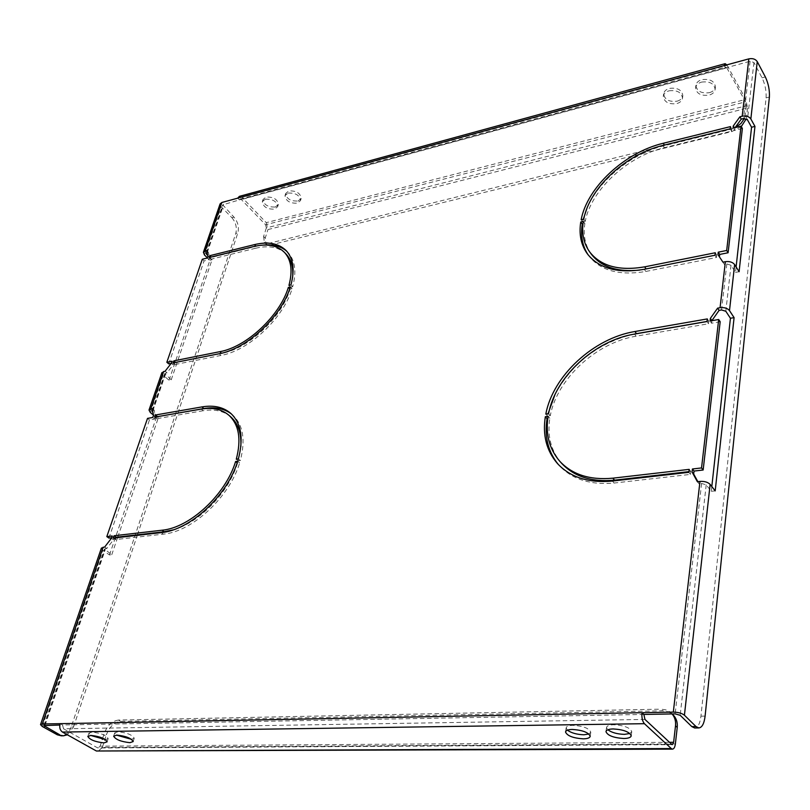 <?xml version="1.0" encoding="UTF-8"?>
<svg xmlns="http://www.w3.org/2000/svg" width="810" height="810" viewBox="0 0 810 810"><rect width="100%" height="100%" fill="white"/><g stroke="black" fill="none" stroke-linecap="round" stroke-linejoin="round"><path stroke-width="0.61" stroke-dasharray="4.05 3.04" d="M105.411 739.611L108.165 738.548C106.211 735.207 100.794 733.07 91.925 732.119L88.908 733.182L90.609 735.419M588.9 734.012L590.794 732.189C589.143 728.281 583.18 726.003 572.913 725.335C568.752 725.466 566.494 726.317 566.149 727.896L567.425 730.185M131.544 739.338L134.227 738.224C132.293 734.842 126.846 732.685 117.895 731.754L114.726 732.878L116.377 735.105M629.896 733.495L631.749 731.622C630.109 727.684 624.095 725.395 613.727 724.758C609.302 724.899 606.903 725.811 606.538 727.491L607.834 729.79M265.295 199.199C272.778 198.916 276.909 201.406 277.668 206.672L274.661 209.142C267.189 209.405 263.078 206.904 262.339 201.639L265.295 199.199M275.349 207.006L278.346 204.535C277.587 199.26 273.476 196.769 265.984 197.053L263.027 199.503C263.776 204.778 267.877 207.279 275.349 207.006M669.03 90.831C677.15 89.9 681.635 92.36 682.496 98.212C682.01 100.825 680.076 102.637 676.694 103.629C668.594 104.53 664.129 102.05 663.299 96.188C663.785 93.616 665.698 91.834 669.03 90.831M677.049 101.199C680.43 100.207 682.364 98.405 682.84 95.782C681.99 89.93 677.504 87.47 669.404 88.401C666.063 89.414 664.159 91.196 663.673 93.768C664.504 99.63 668.959 102.111 677.049 101.199M288.087 193.074C295.63 192.76 299.771 195.261 300.52 200.586L297.402 203.168C289.869 203.472 285.748 200.961 285.009 195.635L288.087 193.074M298.06 201.022L301.188 198.43C300.439 193.104 296.298 190.593 288.775 190.917L285.687 193.489C286.426 198.815 290.547 201.326 298.06 201.022M701.581 82.093C709.722 81.111 714.238 83.551 715.129 89.414C714.653 92.168 712.628 94.081 709.054 95.134C700.923 96.086 696.428 93.626 695.577 87.753C696.053 85.05 698.048 83.167 701.581 82.093M709.378 92.684C712.952 91.631 714.967 89.728 715.453 86.964C714.562 81.101 710.046 78.661 701.916 79.643C698.392 80.716 696.387 82.6 695.912 85.313C696.762 91.186 701.247 93.646 709.378 92.684M586.804 208.767C598.529 180.397 631.496 153.475 664.666 145.527L731.815 128.952L731.551 131.159L664.342 147.693C627.163 156.411 590.996 190.148 585.265 221.312L582.684 221.889L583.271 219.287M688.915 471.643L690.819 471.43L690.464 474.397L614.142 483.043C590.47 485.19 572.164 479.348 559.224 465.497L558.353 464.515M561.492 463.188C551.023 450.988 547.135 436.023 549.828 418.284L547.773 418.588M707.008 321.438L708.811 321.125L708.497 323.747L636.123 336.201C596.201 342.579 557.067 378.898 550.304 415.641L547.54 416.046L548.036 413.748M554.89 394.814C571.404 364.146 596.747 344.139 630.929 334.783M639.606 270.094L716.728 255.018L716.425 257.489L645.813 271.451C619.488 275.876 600.514 270.702 588.9 255.93L588.141 254.856M591.219 254.046C585.164 245.521 583.048 235.356 584.861 223.55L582.987 223.965M286.963 251.465L287.854 252.335C295.083 260.172 296.693 271.623 292.693 286.71L290.709 287.145L292.613 277.263M286.021 253.996C278.873 247.07 268.717 245.157 255.555 248.265L253.834 246.513M263.452 245.076L255.859 246.058M255.555 248.265L210.853 259.261L211.491 257.398L256.162 246.372M175.699 362.495L221.656 353.363C248.356 348.745 281.677 317.54 290.091 289.17L292.086 288.725C283.389 318.208 248.731 350.679 220.978 355.438L175 364.53L175.598 362.414M173.117 529.902C199.442 522.693 228.754 492.298 237.543 463.178L239.638 462.885C229.574 496.986 192.294 531.745 163.336 534.154L115.384 539.592L116.002 537.789M231.589 414.102L232.561 414.912C243.101 424.693 245.693 439.901 240.337 460.546L238.251 460.849L240.813 446.847M230.739 416.836C223.611 410.903 214.417 408.858 203.148 410.731L201.234 409.091M203.148 410.731L156.532 418.75L157.231 416.704M736.108 266.935L735.51 272.393L731.015 265.275L726.813 263.969L724.413 264.435L719.412 256.821M711.838 320.699L711.544 323.22L710.046 321.013M720.181 321.732L711.544 323.22M711.808 486.557L711.281 491.305L706.209 484.836L701.602 483.469L699 483.762L697.845 481.646M644.962 719.432L63.544 728.787L62.512 724.98L59.829 725.031M42.282 726.459L102.87 550.314L109.502 554.951L111.77 554.708L104.47 549.069L106.809 548.471L113.471 539.814L114.271 537.465L111.567 537.779M108.915 538.083L149.455 419.965L154.68 419.074L152.736 417.484M152.604 410.467L154.204 410.184L155.409 416.937L154.68 419.074M150.285 412.472L163.114 375.172L169.047 380.244L171.224 379.829L164.754 373.613L167.022 372.762L173.168 364.895L173.867 362.86L171.204 363.386M168.713 363.882L204.049 260.931L209.071 259.696L207.319 258.005M207.087 252.558L208.322 252.244L209.699 257.843L209.071 259.696M177.947 413.039L237.856 232.905C239.223 227.144 237.927 221.879 233.958 217.12L222.72 204.849L239.375 199.898L237.705 198.156M724.16 65.6L725.456 67.949L239.375 199.898L240.145 199.078L241.36 199.564L726.803 67.848L725.922 67.068L725.456 67.949L750.09 61.266L753.918 62.502L762.058 77.821C765.106 84.311 766.452 91.003 766.088 97.889L700.944 716.172C700.022 723.522 697.967 727.461 694.788 727.987M735.105 127.605L734.376 130.461L733.04 128.122M742.375 128.496L734.376 130.461M163.114 375.172L161.899 372.661M233.958 217.12L231.873 217.667L221.09 206.661L220.087 203.917M643.849 714.44L62.512 724.98L60.163 723.664M63.544 728.787L97.433 747.782L671.763 744.39M239.385 196.354L242.079 197.438L727.107 65.367L726.813 64.871M726.803 67.848L745.534 101.847L265.579 224.765L241.36 199.564M727.107 65.367L745.818 99.397L266.257 222.659L242.079 197.438M102.87 550.314L101.392 548.107M231.873 217.667C235.852 222.426 237.148 227.681 235.771 233.442L237.856 232.905M67.392 734.812L73.578 726.853L71.239 726.894L235.771 233.442M71.239 726.894C69.174 732.432 65.883 735.409 61.378 735.824M109.502 554.951L156.36 417.464L153.414 415.044M169.047 380.244L209.922 260.283L207.39 257.813M73.578 726.853L137.265 535.359M137.447 534.813L177.916 413.12M171.224 379.829L212.038 259.757L207.846 255.677M117.774 537.06L158.557 417.079L157.95 416.583M157.869 416.512L152.958 412.472M111.77 554.708L117.582 537.607M209.699 257.843L207.957 256.142M173.168 364.895L171.295 363.265M173.867 362.86L171.993 361.23M167.022 372.762L165.139 371.152M208.322 252.244L206.59 250.553M204.049 260.931L202.298 259.251M209.922 260.283L212.038 259.757M175 364.53L173.127 362.9M292.086 288.725L290.334 286.953M290.709 287.145L288.947 285.373M210.853 259.261L209.112 257.57M292.693 286.71L290.942 284.928M669.536 742.314L100.146 746.162L98.152 747.984L97.433 747.782M675.368 743.924L102.364 747.407L97.98 751.427M100.146 746.162L102.303 739.419M102.708 738.163L104.227 733.414L106.434 734.68C109.573 726.702 114.291 722.257 120.599 721.356L662.661 710.815L668.29 711.767L672.978 714.734M102.364 747.407L106.434 734.68M672.077 713.934L669.404 711.565L665.8 709.833L660.93 709.155L662.661 710.815M120.599 721.356L118.412 720.07L660.93 709.155M118.412 720.07C112.114 720.981 107.386 725.426 104.227 733.414M265.579 224.765L266.338 227.924L746.324 105.766L745.534 101.847M266.257 222.659L267.938 229.584L747.559 107.993L745.818 99.397M267.594 244.843L265.913 243.85L265.224 238.069L267.938 229.584M265.224 238.069L263.615 236.419L266.338 227.924M746.324 105.766L745.2 115.658L746.283 118.807M747.559 107.993L746.435 117.885M741.282 126.562L731.906 131.564L270.641 244.934M263.615 236.419L264.303 242.19L269.649 243.142L271.259 244.802M731.906 131.564L730.64 129.357L269.649 243.142M730.64 129.357L735.419 127.524M744.441 118.442L745.2 115.658M155.409 416.937L153.465 415.348M113.471 539.814L111.375 538.316M114.271 537.465L112.185 535.967M106.809 548.471L104.703 546.983M154.204 410.184L152.27 408.584M149.455 419.965L147.511 418.385M156.36 417.464L158.557 417.079M115.384 539.592L113.289 538.103M239.638 462.885L237.664 461.234M238.251 460.849L236.287 459.199M156.532 418.75L154.599 417.16M240.337 460.546L238.373 458.895M699 483.762L697.37 481.697M715.189 490.89L711.281 491.305M719.401 256.902L717.964 254.644M724.413 264.435L722.976 262.177M739.105 271.704L735.51 272.393M716.425 257.489L714.987 255.231M584.861 223.55L583.332 221.424M716.728 255.018L715.281 252.76M550.304 415.641L548.572 413.667M547.54 416.046L545.808 414.072M708.811 321.125L707.312 318.917M708.497 323.747L706.998 321.54M690.464 474.397L688.834 472.331M549.828 418.284L548.097 416.31M690.819 471.43L689.188 469.365M585.265 221.312L583.737 219.186M582.684 221.889L581.155 219.763M731.815 128.952L730.478 126.603M731.551 131.159L730.215 128.81M726.813 263.969L721.538 309.947M701.602 483.469L675.145 713.873M44.641 725.304L105.29 548.633M152.726 410.437L165.564 373.056M206.904 252.598L223.53 204.191M750.09 61.266L743.519 118.564M731.015 265.275L725.821 311.263M706.209 484.836L680.177 715.291M152.756 411.318L165.301 374.746M204.464 254.978L221.09 206.661M207.147 252.811L223.175 206.094M45.016 725.294L105.138 550.071M753.918 62.502L747.448 119.819M765.359 76.95L762.058 77.821M766.088 97.889L769.389 97.048M705.105 716.101L700.944 716.172M220.978 355.438L219.135 353.757M163.336 534.154L161.261 532.615M645.813 271.451L644.294 269.284M636.123 336.201L634.534 334.084M614.142 483.043L612.421 481.059M664.342 147.693L662.924 145.435M108.165 738.548L107.112 741.828M590.794 732.189L590.206 736.3M134.227 738.224L133.194 741.555M631.749 731.622L631.213 735.794M278.346 204.535L277.668 206.672M682.84 95.782L682.496 98.212M301.188 198.43L300.52 200.586M715.453 86.964L715.129 89.414M151.915 410.974L164.754 373.613M206.105 253.236L222.72 204.849M240.145 199.078L725.922 67.068M43.831 725.588L104.47 549.069M695.912 85.313L695.577 87.753M285.687 193.489L285.009 195.635M663.673 93.768L663.299 96.188M263.027 199.503L262.339 201.639M606.538 727.491L605.981 731.541M114.726 732.878L113.694 736.128M566.149 727.896L565.532 731.886M88.908 733.182L87.855 736.391M287.854 252.335L286.132 250.553M672.32 744.653L98.152 747.984M232.561 414.912L230.648 413.252M265.913 243.85L264.303 242.19M672.148 713.934L671.257 713.063M588.9 255.93L587.341 253.814M559.224 465.497L557.462 463.553"/><path stroke-width="1.21" d="M104.044 742.881L107.112 741.828C105.148 738.507 99.731 736.371 90.862 735.419L87.834 736.462C89.799 739.783 95.205 741.93 104.044 742.881M90.609 735.419L105.411 739.611M583.332 738.841C587.544 738.74 589.842 737.89 590.206 736.3C588.546 732.412 582.572 730.124 572.295 729.446C568.124 729.567 565.866 730.417 565.522 731.987C567.162 735.865 573.095 738.153 583.332 738.841M567.425 730.185C571.414 733.03 576.912 734.548 583.929 734.771L588.9 734.012M129.965 742.669L133.194 741.555C131.26 738.183 125.803 736.037 116.843 735.095L113.673 736.199C115.607 739.571 121.044 741.717 129.965 742.669M116.377 735.105L131.544 739.338M623.913 738.507C628.398 738.396 630.838 737.485 631.213 735.794C629.562 731.875 623.538 729.587 613.16 728.939C608.725 729.071 606.326 729.972 605.961 731.643C607.591 735.551 613.575 737.839 623.913 738.507M607.834 729.79C611.803 732.625 617.341 734.154 624.459 734.356L629.896 733.495M583.737 219.186C589.498 188.001 625.715 154.204 662.924 145.435L730.215 128.81L730.478 126.603L663.248 143.269C624.652 152.401 587.149 187.424 581.155 219.763L583.737 219.186M548.572 413.667C555.376 376.883 594.581 340.504 634.534 334.084L706.998 321.54L707.312 318.917L634.918 331.523C593.477 338.236 552.896 375.921 545.808 414.072L548.572 413.667M113.289 538.103L161.261 532.615C190.228 530.175 227.559 495.366 237.664 461.234L235.578 461.538C225.798 494.383 189.925 527.826 162.03 530.216L114.088 535.754L113.289 538.103M173.127 362.9L219.135 353.757C246.888 348.968 281.596 316.447 290.334 286.953L288.34 287.398C279.885 315.789 246.523 347.034 219.804 351.682L173.826 360.865L173.127 362.9M288.947 285.373L290.942 284.928C294.962 269.841 293.352 258.38 286.132 250.553C278.711 243.344 268.15 241.36 254.451 244.62L209.749 255.707L209.112 257.57L253.834 246.513C267.006 243.395 277.162 245.298 284.3 252.224C291.276 259.767 292.825 270.824 288.947 285.373M236.287 459.199L238.373 458.895C243.749 438.23 241.177 423.012 230.648 413.252C223.246 407.055 213.668 404.939 201.933 406.914L155.328 415.024L154.599 417.16L201.234 409.091C212.503 407.207 221.697 409.232 228.815 415.176C238.99 424.592 241.481 439.263 236.287 459.199M714.987 255.231L715.281 252.76L644.659 266.854C619.204 271.188 600.868 266.207 589.67 251.92C583.615 243.405 581.499 233.239 583.332 221.424L580.75 222.001C578.816 234.323 581.013 244.934 587.341 253.814C598.954 268.576 617.939 273.729 644.294 269.284L714.987 255.231M688.834 472.331L689.188 469.365L612.856 478.173C589.933 480.3 572.235 474.65 559.74 461.234C549.261 449.034 545.383 434.059 548.097 416.31L545.332 416.715C542.467 435.223 546.507 450.836 557.462 463.553C570.402 477.394 588.718 483.236 612.421 481.059L688.834 472.331M754.96 126.4L739.105 271.704L734.629 264.576C732.635 262.126 729.557 261.174 725.375 261.701L722.976 262.177L717.964 254.644L718.257 252.163L726.671 250.482L741.049 126.137L733.04 128.122L733.303 125.904L739.925 116.772L742.193 116.205C746.131 115.516 749.017 116.438 750.85 118.969L754.96 126.4L751.569 127.231L736.108 266.935M726.813 64.871L725.163 63.666L724.16 65.6L748.825 58.877C752.662 58.138 755.467 59.049 757.239 61.601L765.359 76.95C768.396 83.46 769.743 90.153 769.389 97.048L705.105 716.101C704.163 723.603 702.078 727.552 698.838 727.937L694.646 727.987L691.811 726.6L680.177 715.291L675.145 713.873L643.849 714.44L641.986 712.699C641.591 717.63 642.401 721.295 644.426 723.694L62.451 732.058C59.96 730.235 59.201 727.441 60.163 723.664L42.292 723.998L40.52 724.626L42.282 726.459L57.338 734.812L63.514 735.794L67.392 734.812M203.431 252.214L220.087 203.917L221.849 202.48L237.705 198.156L239.385 196.354L725.112 63.686M207.39 257.813L204.464 254.978L203.401 252.295L206.59 250.553L207.957 256.142L207.319 258.005L202.298 259.251L166.84 362.262L171.993 361.23L171.295 363.265L165.139 371.152L161.899 372.661L149.04 409.951M153.414 415.044L150.285 412.472L149.01 410.022L152.27 408.584L153.465 415.348L152.736 417.484L147.511 418.385L106.819 536.595L112.185 535.967L111.375 538.316L104.703 546.983L101.392 548.107L40.53 724.585M691.811 726.6L696.013 726.55L684.42 715.21C681.929 713.256 678.233 712.213 673.312 712.101L60.163 723.664M734.093 317.631L715.189 490.89L710.137 484.41C707.91 482.163 704.528 481.16 699.982 481.413L697.37 481.697L692.054 471.967L692.408 468.99L701.541 467.937L718.693 319.515L710.046 321.013L710.36 318.381L717.609 308.154L720.06 307.719C724.312 307.243 727.461 308.205 729.496 310.615L734.093 317.631L730.428 318.259L711.808 486.557M583.271 219.287L586.804 208.767M559.74 461.234L561.492 463.188C573.986 476.604 591.675 482.264 614.567 480.158L688.915 471.643M547.773 418.588L547.064 418.689L545.332 416.715M558.353 464.515C548.056 451.919 544.29 436.641 547.064 418.689M707.008 321.438L636.498 333.639L634.918 331.523M548.036 413.748L554.89 394.814M630.929 334.783L636.498 333.639M639.606 270.094C617.291 272.281 601.162 266.935 591.219 254.046L589.67 251.92M582.987 223.965L582.279 224.127L580.75 222.001M588.141 254.856C582.39 246.159 580.436 235.912 582.279 224.127M292.613 277.263C293.453 267.28 291.256 259.524 286.021 253.996L284.3 252.224M286.963 251.465C281.131 246.24 273.294 244.114 263.452 245.076M116.002 537.789L116.184 537.243L114.088 535.754M116.184 537.243L164.106 531.755L173.117 529.902M240.813 446.847C241.582 433.512 238.221 423.508 230.739 416.836L228.815 415.176M231.589 414.102C224.269 408.534 215.025 406.681 203.847 408.554L201.933 406.914M157.231 416.704L203.847 408.554M730.428 318.259L725.821 311.263L721.538 309.947L719.088 310.382L711.838 320.699M718.693 319.515L720.181 321.732L703.151 470.013L701.541 467.937M697.845 481.646L693.684 474.032L694.028 471.066L703.151 470.013M59.829 725.031L43.831 725.588L59.687 734.781M111.567 537.779L108.915 538.083L106.819 536.595M171.204 363.386L168.713 363.882L166.84 362.262M207.846 255.677L206.105 253.236L207.087 252.558M751.569 127.231L747.448 119.819L743.519 118.564L741.251 119.131L735.105 127.605M741.049 126.137L742.375 128.496L728.099 252.76L726.671 250.482M719.412 256.821L719.695 254.431L728.099 252.76M152.958 412.472L151.915 410.974L152.604 410.467M643.849 714.44L644.962 719.432L671.763 744.39L672.32 744.653L673.626 742.294L669.536 742.314M62.451 732.058L96.4 751.002L671.288 748.562L644.426 723.694M61.378 735.824L57.338 734.812M137.265 535.359L137.447 534.813M117.582 537.607L117.774 537.06M696.013 726.55L698.838 727.937M175.598 362.414L173.826 360.865M289.717 288.785L288.34 287.398M211.147 257.064L209.749 255.707M671.288 748.562L672.492 749.128C673.95 748.966 674.912 747.225 675.368 743.924L677.231 727.451L675.51 725.79L673.626 742.294M672.492 749.128L96.4 751.002M102.303 739.419L102.708 738.163M672.148 713.934L672.978 714.734C676.289 718.075 677.707 722.307 677.231 727.451M675.51 725.79C675.965 721.153 674.821 717.194 672.077 713.934M270.641 244.934L267.594 244.843M746.283 118.807L741.282 126.562M735.419 127.524L740.937 123.484L744.441 118.442M237.138 462.844L235.578 461.538M157.261 416.623L155.328 415.024M711.858 320.598L710.36 318.381M719.088 310.382L717.609 308.154M693.684 474.032L692.054 471.967M694.028 471.066L692.408 468.99M734.376 127.788L733.303 125.904M741.251 119.131L739.925 116.772M719.695 254.431L718.257 252.163M725.375 261.701L720.06 307.719M748.825 58.877L742.193 116.205M724.16 65.6L237.705 198.156M205.173 250.908L221.849 202.48M150.792 408.847L163.681 371.436M42.292 723.998L103.174 547.155M699.982 481.413L673.312 712.101M734.629 264.576L729.496 310.615M710.137 484.41L684.42 715.21M152.493 412.087L152.756 411.318M206.58 254.451L207.147 252.811M44.631 726.418L45.016 725.294M757.239 61.601L750.85 118.969M221.505 353.231L219.804 351.682M255.859 246.058L254.451 244.62M164.106 531.755L162.03 530.216M646.096 268.92L644.659 266.854M614.567 480.158L612.856 478.173M664.382 145.081L663.248 143.269M61.175 735.824L63.514 735.794"/></g></svg>
